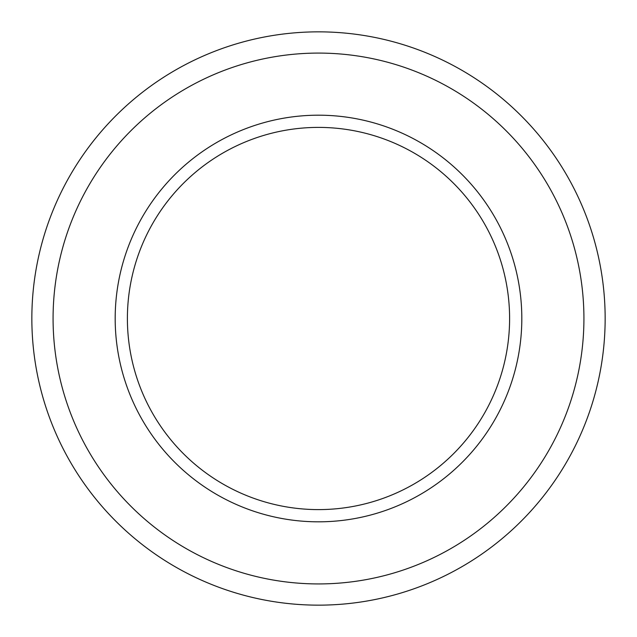 <?xml version="1.0" encoding="UTF-8"?>
<svg xmlns="http://www.w3.org/2000/svg" width="637" height="637" viewBox="0 0 637 637"><rect width="100%" height="100%" fill="white"/><g stroke="black" fill="none" stroke-linecap="round" stroke-linejoin="round"><path stroke-width="0.96" d="M318.5 127.4A191.1 191.1 0 0 0 152.999 414.05A191.1 191.1 0 0 0 484.001 414.05A191.1 191.1 0 0 0 318.5 127.4M318.5 31.85A286.65 286.65 0 0 0 70.253 461.825A286.65 286.65 0 0 0 566.747 461.825A286.65 286.65 0 0 0 318.5 31.85M318.5 53.086A265.414 265.414 0 0 0 88.639 451.211A265.414 265.414 0 0 0 548.361 451.211A265.414 265.414 0 0 0 318.5 53.086M318.5 115.193A203.307 203.307 0 0 0 142.425 420.157A203.307 203.307 0 0 0 494.575 420.157A203.307 203.307 0 0 0 318.5 115.193"/></g></svg>
